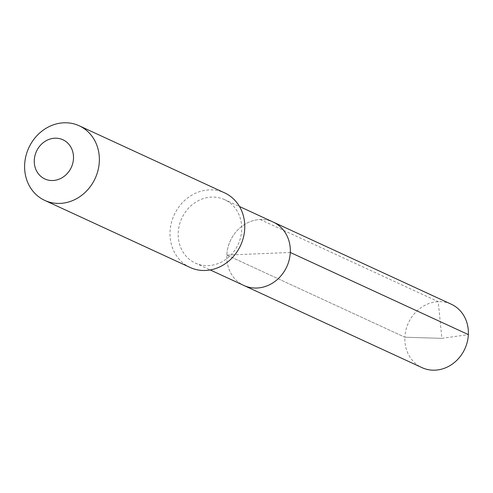<?xml version="1.0" encoding="UTF-8"?>
<svg xmlns="http://www.w3.org/2000/svg" width="493" height="493" viewBox="0 0 493 493"><rect width="100%" height="100%" fill="white"/><g stroke="black" fill="none" stroke-linecap="round" stroke-linejoin="round"><path stroke-width="0.37" stroke-dasharray="2.46 1.85" d="M290.285 252.459L226.811 255.084A34.929 31.065 -65.2 0 0 243.918 285.49A34.929 31.065 -65.2 0 1 226.811 255.084A34.929 31.065 114.8 0 1 273.177 222.06A34.929 31.065 114.8 0 0 226.811 255.084L404.876 337.224A34.929 31.065 114.8 0 1 451.243 304.199M224.568 199.634A34.929 31.065 114.8 0 0 178.207 232.659A34.929 31.065 -65.2 0 0 195.308 263.065A34.929 31.065 -65.2 0 0 241.675 230.04A34.929 31.065 114.8 0 0 224.568 199.634L239.493 206.518M190.169 267.483A41.092 36.55 -65.2 0 1 170.048 231.71A41.092 36.55 114.8 0 1 224.592 192.855M226.811 255.084L404.876 337.224L441.888 338.352L404.876 337.224A34.929 31.065 -65.2 0 0 421.983 367.63M260.162 219.514L438.228 301.661L441.888 338.352L468.35 334.605M195.308 263.065L210.234 269.948"/><path stroke-width="0.74" d="M210.234 269.948L243.918 285.49A34.929 31.065 -65.2 0 0 290.285 252.459A34.929 31.065 114.8 0 0 273.177 222.06A34.929 31.065 114.8 0 1 290.285 252.459A34.929 31.065 -65.2 0 1 243.918 285.49L421.983 367.63A34.929 31.065 -65.2 0 0 468.35 334.605L290.285 252.459M224.592 192.855A41.092 36.55 114.8 0 1 244.719 228.629A41.092 36.55 -65.2 0 1 190.169 267.483L44.771 200.411A41.092 36.55 -65.2 0 0 99.321 161.556A41.092 36.55 114.8 0 0 79.2 125.783L224.592 192.855M79.2 125.783A41.092 36.55 114.8 0 0 24.65 164.637A41.092 36.55 -65.2 0 0 44.771 200.411M34.282 160.17A21.575 19.19 114.8 0 1 54.883 138.2A21.575 19.19 114.8 0 1 73.488 158.549A21.575 19.19 -65.2 0 1 52.887 180.518A21.575 19.19 -65.2 0 1 34.282 160.17M239.493 206.518L451.243 304.199A34.929 31.065 114.8 0 1 468.35 334.605"/></g></svg>
